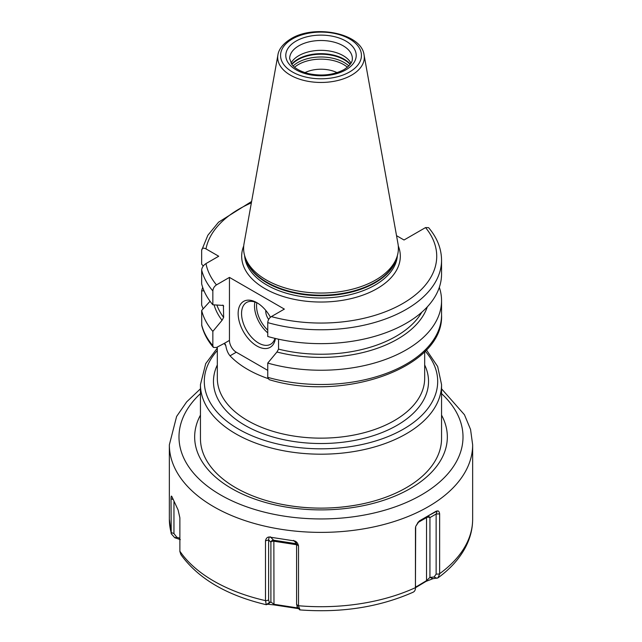 <?xml version="1.0" encoding="UTF-8"?>
<svg xmlns="http://www.w3.org/2000/svg" width="642" height="642" viewBox="0 0 642 642"><rect width="100%" height="100%" fill="white"/><g stroke="black" fill="none" stroke-linecap="round" stroke-linejoin="round"><path stroke-width="0.96" d="M212.847 331.384A120.552 69.601 180 0 1 201.66 310.487L201.74 325.47C203.699 333.254 207.583 340.573 213.393 347.418L212.847 345.653L212.847 331.384L222.052 320.31L223.649 317.429A106.203 61.319 180 0 1 216.876 304.998M439.329 287.343A120.552 69.601 180 0 1 441.552 300.641A120.552 69.601 180 0 1 267.746 363.083L267.746 377.344L269.126 379.647C343.63 402.542 444.216 367.513 441.552 314.901A120.552 69.601 0 0 1 267.746 377.344M204.044 290.914L201.66 290.802L201.66 305.062L203.121 308.866M201.66 290.802A120.552 69.601 180 0 1 202.671 287.343M213.393 347.418L216.458 347.499L224.058 343.51L225.254 344.136L225.832 345.741C226.498 349.906 227.894 353.26 230.029 355.812A103.675 59.858 0 0 0 267.955 378.531M203.281 265.997L201.66 264.199L201.66 250.332C201.925 248.085 203.362 247.603 205.978 248.887L218.713 256.238L205.978 263.589C203.362 265.323 201.925 267.465 201.66 270.017A120.552 69.601 0 0 0 212.847 290.922L212.847 304.79L223.408 305.448L223.649 317.429M212.847 290.922C213.096 288.354 214.3 286.348 216.458 284.904L229.451 277.4L229.451 340.396A9.646 5.569 -120 0 0 236.272 352.209L267.746 370.378M271.357 316.594A115.729 66.816 0 0 0 402.831 303.481A115.729 66.816 0 0 0 425.542 227.581L428.607 227.661C437.122 237.717 441.431 248.558 441.552 260.179A120.552 69.601 180 0 1 267.746 322.613C267.987 320.053 269.191 318.047 271.357 316.594L284.35 309.099L229.451 277.4M267.746 322.613L267.746 336.488A120.552 69.601 180 0 0 441.552 274.046L441.552 260.179M278.548 339.185L278.548 349.128L276.943 352.001L267.746 363.083M275.418 338.478A26.523 15.312 60 0 1 256.896 346.006A26.523 15.312 60 0 1 238.142 313.529A26.523 15.312 60 0 1 256.896 302.695L256.896 302.695A26.523 15.312 60 0 1 270.467 317.236M274.961 338.366A24.107 13.923 -120 0 1 270.659 344.248A24.107 13.923 -120 0 1 258.606 343.053A24.107 13.923 60 0 1 242.853 321.811A24.107 13.923 60 0 1 246.552 302.486A24.107 13.923 60 0 1 257.771 303.225M268.661 319.475A9.646 5.569 60 0 1 265.812 310.447M396.531 235.67L404.027 239.996L425.542 227.581M201.66 250.332L207.856 235.269L218.569 222.18L251.616 201.468M201.66 270.017L201.66 283.884A120.552 69.601 180 0 0 212.847 304.79M201.66 310.487L210.054 301.267M222.052 320.31A108.313 62.531 180 0 1 214.075 304.854M427.307 306.868A108.313 62.531 180 0 1 276.943 352.001M375.722 279.96A77.393 44.683 180 0 1 298.321 291.083A77.393 44.683 180 0 1 245.011 256.832A77.393 44.683 180 0 1 244.016 243.759L277.93 54.891A43.295 24.998 0 0 0 302.39 80.033A43.295 24.998 0 0 0 351.615 75.138A43.295 24.998 0 0 0 364.07 54.891L397.984 243.759A77.393 44.683 0 0 1 396.989 256.832A77.393 44.683 0 0 1 375.722 279.96M291.003 63.189A31.346 18.096 180 0 1 298.835 55.645A31.346 18.096 0 0 1 350.997 63.189M337.05 72.642A24.709 14.268 0 0 0 304.95 72.642M415.526 587.687L426.047 581.371L432.965 578.683L437.972 577.872L439.634 574.004L439.642 513.897C439.272 511.578 438.462 510.615 437.202 510.992L427.026 516.489A2.407 1.388 -120 0 0 426.529 517.596L417.685 522.7M426.047 581.371L426.529 580.641L415.575 587.205M300.055 609.876L298.514 606.056L298.522 545.949C297.92 543.317 296.652 541.647 294.71 540.965L269.094 537.001C267.233 537.113 266.029 538.389 265.483 540.837L265.483 600.631L266.294 604.716L267.722 604.242L273.982 604.892L298.466 608.64M171.879 496.587L171.647 496.29C171.31 495.672 171.101 496.475 171.021 498.722L171.229 533.751L174.752 537.731L180.346 539.601M299.734 609.892L296.965 606.698M432.965 578.683L429.939 577.383L429.939 517.596A2.407 1.966 60 0 0 427.026 516.489L436.416 511.072L419.37 520.911L415.783 526.279L415.454 527.86L415.43 588.658L415.671 526.689M415.671 585.945L415.454 587.968C415.422 590.303 414.451 591.796 412.541 592.438M180.964 554.72L179.88 551.518L179.872 517.797L178.099 509.965L171.855 496.523M180.916 554.648C198.362 578.723 226.819 595.415 266.286 604.716L269.383 602.509L268.629 600.045L268.629 539.93L269.094 537.001M437.202 510.992L436.135 514.017L436.135 574.133L434.072 577.03L429.939 577.383L426.529 580.641L426.529 517.596A2.407 1.388 0 0 1 429.939 517.596L436.135 514.017L439.642 513.897M437.017 578.306L434.072 577.03M415.783 526.279L418.448 521.818M427.026 516.489L419.354 520.927L427.026 516.489M406.242 487.743A120.552 69.601 180 0 1 361.398 504.106A120.552 69.601 180 0 1 280.602 504.106A120.552 69.601 180 0 1 200.448 438.534L200.448 384.59A120.552 69.601 180 0 0 274.864 448.894A120.552 69.601 180 0 0 406.242 433.807A120.552 69.601 180 0 0 441.552 384.59L441.552 438.534A120.552 69.601 180 0 1 406.242 487.743M298.522 545.949L296.58 544.255L296.58 604.371L297.334 606.834M297.398 608.512L297.142 607.862L273.853 604.258L270.9 601.979L269.383 602.509M297.824 607.813L297.142 607.862L297.142 606.923M273.982 604.892L273.853 541.214A2.407 1.388 180 0 0 270.9 542.201L270.9 601.979L267.722 604.242M265.483 540.837L268.629 539.93L270.9 542.201A2.407 2.327 -45 0 1 273.669 540.219A2.407 0.506 -81.2 0 1 273.853 541.214L296.58 544.729M296.58 544.255L294.935 541.174M174.752 537.731L176.775 537.226L173.958 533.574L173.958 501.699M179.872 538.253L176.775 537.226M171.021 498.722L173.003 499.476M201.66 324.748A120.552 69.601 0 0 0 212.847 345.653M224.058 343.51L229.451 340.396M236.272 352.209L230.029 355.812M224.267 343.526A103.675 59.858 0 0 0 225.832 345.741M217.325 347.001L217.325 378.29A103.675 59.858 0 0 0 281.324 433.591A103.675 59.858 0 0 0 394.308 420.614A103.675 59.858 0 0 0 424.675 378.29L424.675 351.68M217.325 364.961A107.527 62.081 0 0 0 266.911 435.099A107.527 62.081 0 0 0 397.037 425.341A107.527 62.081 0 0 0 424.675 364.961M425.213 351.134A116.692 67.37 180 0 1 403.513 429.081A116.692 67.37 180 0 1 252.145 435.838A116.692 67.37 180 0 1 217.325 350.516M254.914 302.021A24.107 13.923 -120 0 0 267.746 332.869M256.84 302.767A22.663 13.089 -120 0 0 267.746 330.148M398.273 245.902A79.319 45.799 0 0 1 377.087 288.619A79.319 45.799 180 0 1 282.52 296.283A79.319 45.799 180 0 1 243.727 245.902M205.978 263.589A115.729 66.816 0 0 0 216.458 284.904M251.359 202.872A115.729 66.816 0 0 0 205.978 248.887M223.649 306.274A106.203 61.319 180 0 1 222.79 305.102M278.548 349.128A106.203 61.319 0 0 0 421.818 312.205M244.626 255.604A76.43 44.129 180 0 0 293.145 294.967A76.43 44.129 180 0 0 375.04 285.08A76.43 44.129 0 0 0 397.374 255.604M396.692 257.723A76.43 44.129 0 0 1 375.04 282.817A76.43 44.129 180 0 1 296.724 293.458A76.43 44.129 180 0 1 245.308 257.723M245.011 256.832L245.862 259.376A76.526 44.186 180 0 0 298.578 293.25A76.526 44.186 180 0 0 375.113 282.247A76.526 44.186 0 0 0 396.138 259.376L396.989 256.832M349.593 71.952A40.438 23.345 0 0 0 349.593 38.937A40.438 23.345 0 0 0 292.407 38.937A40.438 23.345 0 0 0 292.407 71.952A40.438 23.345 0 0 0 349.593 71.952M296.106 41.072A35.198 20.319 0 0 0 296.106 69.817A35.198 20.319 0 0 0 345.894 69.817A35.198 20.319 0 0 0 345.894 41.072A35.198 20.319 0 0 0 296.106 41.072M298.835 45.799A31.346 18.096 0 0 0 289.654 58.591L291.861 64.457C292.888 65.966 296.684 70.492 308.537 73.645C321.939 76.358 333.744 75.018 343.96 69.625C352.811 63.879 352.314 59.754 352.346 58.591A31.346 18.096 0 0 0 332.997 41.874A31.346 18.096 0 0 0 298.835 45.799M350.323 64.208A32.694 18.875 0 0 0 297.88 59.2A32.694 18.875 180 0 0 291.677 64.208M291.869 64.465A32.79 18.931 180 0 1 297.816 59.77A32.79 18.931 0 0 1 350.131 64.465M348.855 65.933A32.79 18.931 0 0 0 297.816 62.531A32.79 18.931 180 0 0 293.145 65.933M294.566 67.233A31.939 18.441 180 0 1 298.41 64.545A31.939 18.441 0 0 1 347.434 67.233M417.477 586.571L418.006 585.817M415.454 587.647A151.648 87.553 180 0 1 298.522 605.743M265.483 600.631A151.648 87.553 180 0 1 179.872 551.205M171.021 532.13A151.648 87.553 180 0 1 169.352 519.153L169.352 444.834A151.648 87.553 0 0 0 262.963 525.718A151.648 87.553 0 0 0 428.23 506.739A151.648 87.553 0 0 0 472.648 444.834L470.562 429.474L464.455 414.748L441.552 388.819M441.552 393.618A142.01 81.991 0 0 1 421.417 494.926A142.01 81.991 180 0 1 232.685 501.161A142.01 81.991 180 0 1 200.448 393.618M439.642 573.683A151.648 87.553 0 0 0 472.648 519.153L472.648 444.834M439.634 574.004L436.135 574.133M441.552 415.133A126.338 72.939 0 0 1 410.334 488.53A126.338 72.939 180 0 1 255.54 499.34A126.338 72.939 180 0 1 200.448 415.133M298.514 606.056L296.58 604.371M265.491 600.944L268.629 600.045M270.226 536.784L273.669 540.219L296.443 543.742M293.514 540.379L296.195 543.06M171.029 532.459L173.958 533.574M441.552 300.641L441.552 314.901M364.07 54.891C361.438 33.215 314.468 24.107 290.962 38.793C280.586 45.149 278.307 51.761 277.93 54.891M299.79 609.9C341.504 613.038 379.27 607.147 413.079 592.237M171.229 533.751L169.352 519.153M200.448 388.819L186.661 401.884L176.614 416.457L169.352 444.834M437.972 577.872C450.251 568.956 459.431 558.757 465.514 547.273C470.233 538.245 472.616 528.872 472.648 519.153M361.398 504.106C334.466 509.459 307.534 509.459 280.602 504.106M217.325 348.068L205.705 363.645L200.448 384.59M426.424 349.866L437.667 366.526L441.552 384.59"/></g></svg>
